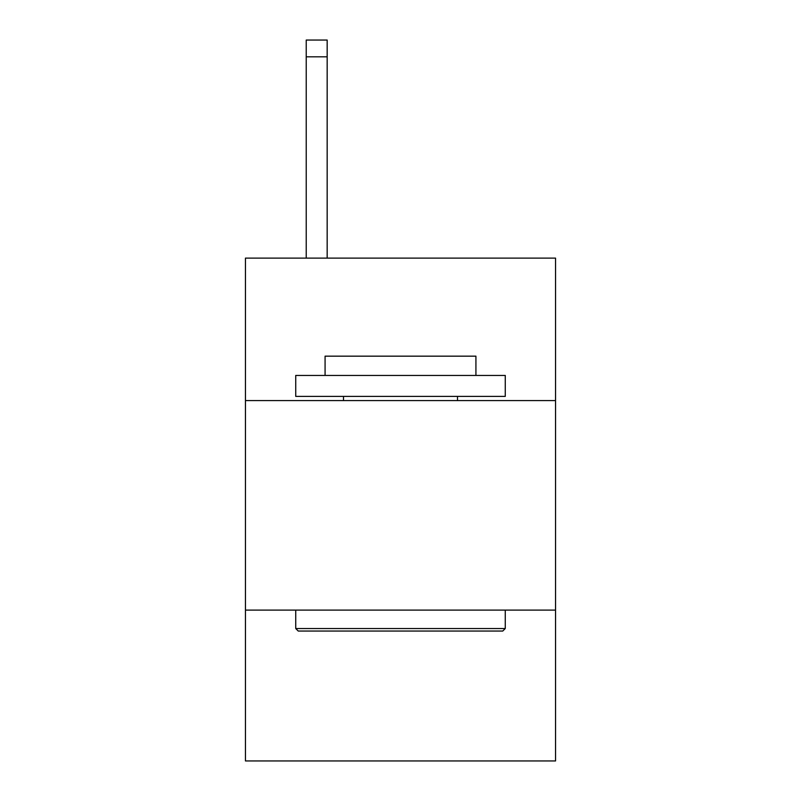 <?xml version="1.0" encoding="UTF-8"?>
<svg xmlns="http://www.w3.org/2000/svg" width="801" height="801" viewBox="0 0 801 801"><rect width="100%" height="100%" fill="white"/><g stroke="black" fill="none" stroke-linecap="round" stroke-linejoin="round"><path stroke-width="1.2" d="M555.544 400.58L555.544 258.112L245.456 258.112L245.456 400.58L555.544 400.58L555.544 760.95L245.456 760.95L245.456 400.58M555.544 610.102L245.456 610.102M298.252 631.048L295.739 628.535L505.261 628.535L502.748 631.048L298.252 631.048M505.261 375.439L505.261 396.395L295.739 396.395L295.739 375.439L505.261 375.439M325.076 375.439L325.076 356.165L475.924 356.165L475.924 375.439M505.261 610.102L505.261 628.535M295.739 610.102L295.739 628.535M457.491 396.395L457.491 400.58M343.509 396.395L343.509 400.58M327.168 258.112L327.168 56.811L306.222 56.811L306.222 40.05L327.168 40.05L327.168 56.811M306.222 258.112L306.222 56.811"/></g></svg>
